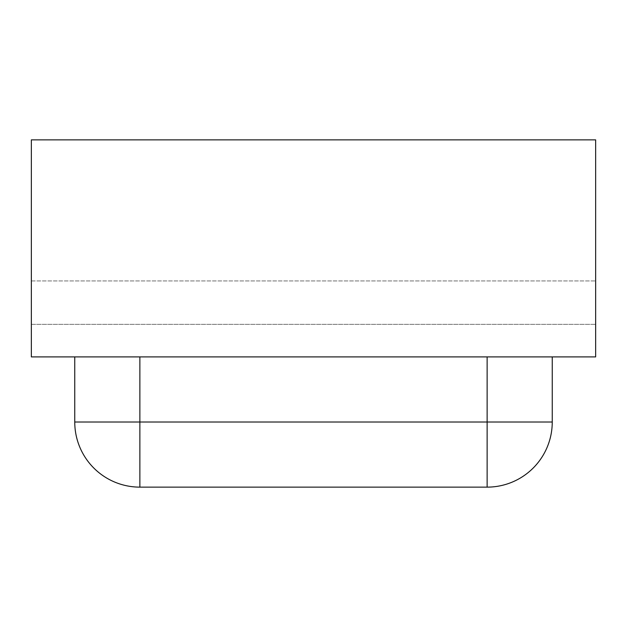 <?xml version="1.0" encoding="UTF-8"?>
<svg xmlns="http://www.w3.org/2000/svg" width="627" height="627" viewBox="0 0 627 627"><rect width="100%" height="100%" fill="white"/><g stroke="black" fill="none" stroke-linecap="round" stroke-linejoin="round"><path stroke-width="0.47" stroke-dasharray="3.13 2.35" d="M487.132 356.904L139.868 356.904L487.132 356.904L487.132 487.132A65.114 65.114 0 0 0 552.246 422.018L74.754 422.018A65.114 65.114 0 0 0 139.868 487.132L487.132 487.132A65.114 65.114 0 0 0 552.246 422.018L552.246 356.904L487.132 356.904L552.246 356.904M139.868 356.904L74.754 356.904L139.868 356.904L139.868 487.132A65.114 65.114 0 0 1 74.754 422.018L74.754 356.904M31.35 356.904L31.35 139.868L595.65 139.868L31.35 139.868L595.65 139.868L31.35 139.868L595.65 139.868L31.35 139.868L595.65 139.868L31.35 139.868L595.65 139.868L31.35 139.868L595.65 139.868L31.35 139.868L595.65 139.868L595.65 356.904L595.65 139.868L595.65 356.904L31.35 356.904L31.35 139.868L31.35 356.904L595.65 356.904L595.65 139.868L595.65 356.904L31.35 356.904L595.65 356.904L595.65 139.868L595.65 356.904L31.35 356.904L31.35 139.868L31.35 356.904L595.65 356.904L31.35 356.904L31.35 139.868L31.35 356.904L595.65 356.904L595.65 139.868L595.65 356.904L31.35 356.904L31.35 139.868L31.35 356.904M31.35 324.355L31.35 280.943L31.35 324.355L595.65 324.355L595.65 139.868L595.65 324.355L31.35 324.355L31.35 139.868L31.35 324.355L595.65 324.355L31.35 324.355M31.35 280.943L595.65 280.943L31.35 280.943"/><path stroke-width="0.94" d="M552.246 422.018A65.114 65.114 0 0 1 487.132 487.132L139.868 487.132A65.114 65.114 0 0 1 74.754 422.018L552.246 422.018L552.246 356.904M74.754 422.018L74.754 356.904M595.65 139.868L31.35 139.868L31.35 356.904L595.65 356.904L595.65 139.868M487.132 487.132L487.132 356.904M139.868 487.132L139.868 356.904"/></g></svg>
